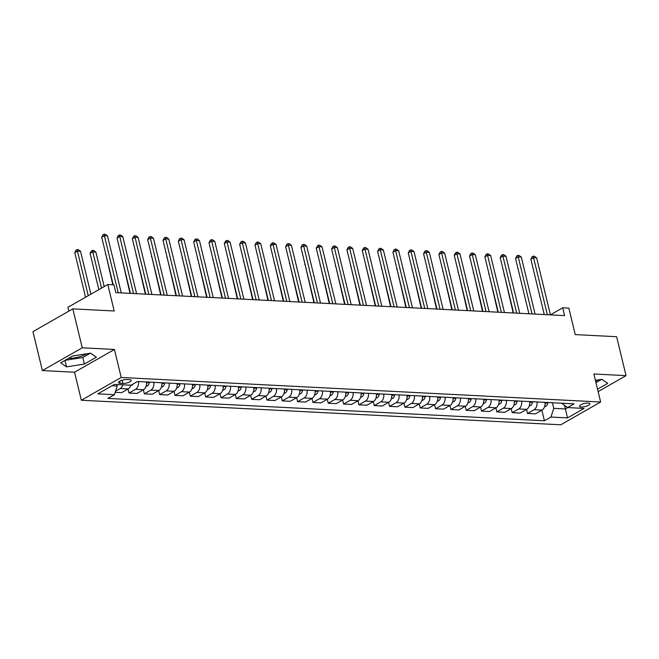 <?xml version="1.0" encoding="UTF-8"?>
<svg xmlns="http://www.w3.org/2000/svg" width="659" height="659" viewBox="0 0 659 659"><rect width="100%" height="100%" fill="white"/><g stroke="black" fill="none" stroke-linecap="round" stroke-linejoin="round"><path stroke-width="0.99" d="M588.141 403.053A5.363 1.573 166.4 0 0 582.367 404.091A5.363 1.573 166.4 0 0 579.483 406.282A5.363 1.573 166.4 0 0 581.238 406.99A5.363 1.573 166.4 0 0 587.012 405.96A5.363 1.573 166.4 0 0 589.904 403.761A5.363 1.573 166.4 0 0 588.141 403.053M81.337 400.244L560.768 424.791L600.646 402.015L121.207 377.467L81.337 400.244L74.549 372.22L114.427 349.443L82.243 347.795L42.365 370.572L74.549 372.22M42.365 370.572L32.95 331.65L72.828 308.873L114.205 310.99L107.804 284.523L67.926 307.3L68.857 311.139M86.93 353.735A13.065 3.83 -13.6 0 1 68.693 358.29M598.125 391.594L626.05 375.638L616.635 336.716L575.249 334.599L568.849 308.132L562.72 307.819L550.413 314.845M82.243 347.795L72.828 308.873M107.804 284.523L113.933 284.845L115.819 292.629L564.598 315.603L562.72 307.819M120.185 383.324L122.879 383.456A5.19 1.524 166.4 0 0 128.472 382.459A5.19 1.524 166.4 0 0 131.273 380.325A5.19 1.524 166.4 0 0 129.568 379.642L126.866 379.502A5.19 1.524 166.4 0 0 121.281 380.507A5.19 1.524 166.4 0 0 118.48 382.632A5.19 1.524 166.4 0 0 120.185 383.324L119.683 381.24M112.071 385.746L117.236 386.009L114.427 394.7L107.911 398.423L544.433 420.772L541.871 410.211M114.427 394.7L97.878 393.851L114.477 384.37L131.026 385.218L137.55 381.495L574.063 403.843L567.547 407.567L584.096 408.415L567.506 417.897L550.949 417.048L544.433 420.772M114.427 349.443L121.207 377.467M626.05 375.638L593.866 373.991L600.646 402.015M567.547 407.567L561.583 403.201M564.606 405.664L565.406 408.951L567.803 407.583M116.865 384.494L117.236 386.009M552.39 402.731L553.749 408.358L565.406 408.951L567.506 417.897M122.862 384.798A6.705 4.564 92.9 0 1 120.202 388.538L115.564 391.182M544.985 402.352A6.705 4.564 92.9 0 1 542.011 410.129L535.487 413.852L527.521 413.448L526.549 409.428M529.655 401.57A6.705 4.564 92.9 0 1 526.681 409.346L520.165 413.069L512.191 412.666L511.219 408.638M514.333 400.787A6.705 4.564 92.9 0 1 511.359 408.564L504.835 412.287L496.861 411.875L495.889 407.855M499.003 399.997A6.705 4.564 92.9 0 1 496.029 407.781L489.505 411.504L481.54 411.092L480.568 407.073M483.673 399.214A6.705 4.564 92.9 0 1 480.699 406.99L474.183 410.714L466.21 410.31L465.238 406.282M468.351 398.431A6.705 4.564 92.9 0 1 465.378 406.208L458.853 409.931L450.888 409.527L449.908 405.499M453.021 397.649A6.705 4.564 92.9 0 1 450.048 405.425L443.523 409.148L435.558 408.737L434.586 404.717M437.691 396.858A6.705 4.564 92.9 0 1 434.718 404.634L428.202 408.366L420.228 407.954L419.256 403.934M422.37 396.075A6.705 4.564 92.9 0 1 419.396 403.852L412.872 407.575L404.906 407.171L403.926 403.143M407.04 395.293A6.705 4.564 92.9 0 1 404.066 403.069L397.542 406.792L389.576 406.381L388.604 402.361M391.71 394.51A6.705 4.564 92.9 0 1 388.736 402.287L382.22 406.01L374.246 405.598L373.274 401.578M376.388 393.72A6.705 4.564 92.9 0 1 373.414 401.496L366.89 405.219L358.924 404.815L357.944 400.796M361.058 392.937A6.705 4.564 92.9 0 1 358.084 400.713L351.56 404.437L343.594 404.033L342.622 400.005M345.728 392.154A6.705 4.564 92.9 0 1 342.754 399.931L336.238 403.654L328.264 403.242L327.292 399.222M330.406 391.364A6.705 4.564 92.9 0 1 327.432 399.148L320.908 402.871L312.943 402.46L311.962 398.44M315.076 390.581A6.705 4.564 92.9 0 1 312.102 398.357L305.578 402.081L297.613 401.677L296.641 397.649M299.746 389.798A6.705 4.564 92.9 0 1 296.772 397.575L290.257 401.298L282.283 400.894L281.311 396.866M284.424 389.016A6.705 4.564 92.9 0 1 281.451 396.792L274.927 400.515L266.961 400.104L265.981 396.084M269.094 388.225A6.705 4.564 92.9 0 1 266.121 396.01L259.597 399.733L251.631 399.321L250.659 395.301M253.764 387.443A6.705 4.564 92.9 0 1 250.791 395.219L244.275 398.942L236.301 398.538L235.329 394.51M238.443 386.66A6.705 4.564 92.9 0 1 235.469 394.436L228.945 398.16L220.979 397.756L219.999 393.728M223.113 385.877A6.705 4.564 92.9 0 1 220.139 393.654L213.615 397.377L205.649 396.965L204.677 392.945M207.783 385.087A6.705 4.564 92.9 0 1 204.809 392.863L198.293 396.594L190.319 396.183L189.347 392.163M192.461 384.304A6.705 4.564 92.9 0 1 189.487 392.08L182.963 395.804L174.997 395.4L174.017 391.372M177.131 383.522A6.705 4.564 92.9 0 1 174.157 391.298L167.633 395.021L159.667 394.609L158.695 390.589M161.801 382.739A6.705 4.564 92.9 0 1 158.827 390.515L152.311 394.239L144.337 393.827L143.365 389.807M146.479 381.948A6.705 4.564 92.9 0 1 143.505 389.724L136.981 393.448L129.016 393.044L128.035 389.024M130.836 385.21A6.705 4.564 92.9 0 1 128.175 388.942L121.66 392.665L115.193 392.336M138.505 381.545A6.705 4.564 92.9 0 1 135.532 389.321L129.016 393.044M153.835 382.327A6.705 4.564 92.9 0 1 150.862 390.103L144.337 393.827M169.165 383.11A6.705 4.564 92.9 0 1 166.183 390.886L159.667 394.609M184.487 383.892A6.705 4.564 92.9 0 1 181.513 391.677L174.997 395.4M199.817 384.683A6.705 4.564 92.9 0 1 196.843 392.459L190.319 396.183M215.147 385.466A6.705 4.564 92.9 0 1 212.165 393.242L205.649 396.965M230.469 386.248A6.705 4.564 92.9 0 1 227.495 394.024L220.979 397.756M245.799 387.039A6.705 4.564 92.9 0 1 242.825 394.815L236.301 398.538M261.129 387.822A6.705 4.564 92.9 0 1 258.147 395.598L251.631 399.321M276.451 388.604A6.705 4.564 92.9 0 1 273.477 396.38L266.961 400.104M291.78 389.387A6.705 4.564 92.9 0 1 288.807 397.171L282.283 400.894M307.11 390.177A6.705 4.564 92.9 0 1 304.128 397.954L297.613 401.677M322.432 390.96A6.705 4.564 92.9 0 1 319.458 398.736L312.943 402.46M337.762 391.743A6.705 4.564 92.9 0 1 334.788 399.519L328.264 403.242M353.092 392.525A6.705 4.564 92.9 0 1 350.11 400.31L343.594 404.033M368.414 393.316A6.705 4.564 92.9 0 1 365.44 401.092L358.924 404.815M383.744 394.098A6.705 4.564 92.9 0 1 380.77 401.875L374.246 405.598M399.074 394.881A6.705 4.564 92.9 0 1 396.092 402.657L389.576 406.381M414.396 395.672A6.705 4.564 92.9 0 1 411.422 403.448L404.906 407.171M429.726 396.454A6.705 4.564 92.9 0 1 426.752 404.231L420.228 407.954M445.047 397.237A6.705 4.564 92.9 0 1 442.074 405.013L435.558 408.737M460.377 398.02A6.705 4.564 92.9 0 1 457.404 405.796L450.888 409.527M475.707 398.81A6.705 4.564 92.9 0 1 472.734 406.587L466.21 410.31M491.029 399.593A6.705 4.564 92.9 0 1 488.055 407.369L481.54 411.092M506.359 400.375A6.705 4.564 92.9 0 1 503.385 408.152L496.861 411.875M521.689 401.158A6.705 4.564 92.9 0 1 518.715 408.942L512.191 412.666M537.011 401.949A6.705 4.564 92.9 0 1 534.037 409.725L527.521 413.448M550.949 417.048L553.749 408.358M66.543 366.874L84.377 364.056L96.387 357.194L90.563 353.158L72.721 355.984L60.71 362.845L66.543 366.874L64.977 360.407M597.54 389.181L607.705 383.373L601.873 379.337L595.406 380.367M595.621 381.256A13.065 3.83 166.4 0 0 598.248 379.913M65.15 360.308L82.795 357.516L90.374 353.191M82.795 357.516L84.377 364.056M595.958 382.64L601.683 379.37M118.2 292.744L104.402 235.724L107.466 235.881L121.264 292.901M113.208 284.803L101.708 237.256L104.402 235.724L104.023 234.209L105.251 234.266L107.466 235.881M101.708 237.256L102.944 234.818L104.023 234.209M90.909 294.178L80.522 251.268L77.457 251.112L74.764 252.652L85.555 297.242M74.764 252.652L75.999 250.214L77.078 249.596L88.248 295.702M77.078 249.596L78.306 249.654L80.522 251.268M133.522 293.535L119.724 236.507L122.796 236.663L136.586 293.692M130.416 293.37L117.03 238.047L119.724 236.507L119.353 234.991L120.572 235.057L122.796 236.663M117.03 238.047L118.274 235.609L119.353 234.991M148.852 294.318L135.054 237.289L138.118 237.446L151.916 294.474M145.746 294.161L132.36 238.83L135.054 237.289L134.675 235.774L135.902 235.84L138.118 237.446M132.36 238.83L133.596 236.392L134.675 235.774M164.182 295.1L150.384 238.072L153.448 238.228L167.246 295.257M161.076 294.944L147.69 239.612L150.384 238.072L150.005 236.556L151.232 236.622L153.448 238.228M147.69 239.612L148.926 237.174L150.005 236.556M130.729 385.531L132.064 385.07A4.44 3.023 -87.1 0 0 133.126 384.016M104.204 286.583L95.852 252.051L92.787 251.895L90.094 253.435L98.85 289.639M90.094 253.435L91.329 250.997L92.408 250.379L101.544 288.107M92.408 250.379L93.636 250.445L95.852 252.051M146.059 386.314L147.385 385.861A4.44 3.023 -87.1 0 0 149.272 382.665L149.362 382.096M105.761 254.02L112.813 284.787M146.537 383.917A4.44 3.023 -87.1 0 0 146.941 382.541L147.039 381.981M105.415 254.217L105.679 253.699M161.389 387.105L162.715 386.644A4.44 3.023 -87.1 0 0 164.602 383.447L164.692 382.879M121.091 254.811L130.021 293.354M161.867 384.699A4.44 3.023 -87.1 0 0 162.271 383.324L162.361 382.764M120.745 255L121.009 254.481M179.503 295.883L165.706 238.863L168.778 239.019L182.568 296.039M176.398 295.726L163.012 240.403L165.706 238.863L165.335 237.347L166.554 237.405L168.778 239.019M163.012 240.403L164.256 237.957L165.335 237.347M176.711 387.887L178.045 387.426A4.44 3.023 -87.1 0 0 179.923 384.23L180.022 383.67M136.413 255.593L145.351 294.136M177.197 385.49A4.44 3.023 -87.1 0 0 177.592 384.115L177.691 383.546M136.075 255.791L136.339 255.264M194.833 296.674L181.036 239.645L184.1 239.802L197.898 296.83M191.728 296.509L178.342 241.186L181.036 239.645L180.657 238.13L181.884 238.196L184.1 239.802M178.342 241.186L179.577 238.747L180.657 238.13M210.163 297.456L196.366 240.428L199.43 240.584L213.228 297.613M207.058 297.3L193.672 241.968L196.366 240.428L195.987 238.912L197.214 238.978L199.43 240.584M193.672 241.968L194.907 239.53L195.987 238.912M225.485 298.239L211.687 241.219L214.76 241.375L228.549 298.395M222.38 298.082L208.994 242.751L211.687 241.219L211.308 239.703L212.536 239.761L214.76 241.375M208.994 242.751L210.237 240.313L211.308 239.703M240.815 299.029L227.017 242.001L230.082 242.158L243.879 299.186M237.71 298.865L224.324 243.542L227.017 242.001L226.638 240.486L227.866 240.543L230.082 242.158M224.324 243.542L225.559 241.103L226.638 240.486M256.145 299.812L242.347 242.784L245.412 242.94L259.209 299.969M253.04 299.647L239.654 244.324L242.347 242.784L241.968 241.268L243.196 241.334L245.412 242.94M239.654 244.324L240.889 241.886L241.968 241.268M192.041 388.67L193.367 388.209A4.44 3.023 -87.1 0 0 195.253 385.021L195.344 384.452M151.743 256.376L160.681 294.919M192.519 386.273A4.44 3.023 -87.1 0 0 192.922 384.897L193.021 384.337M151.397 256.573L151.661 256.054M207.371 389.453L208.697 388.999A4.44 3.023 -87.1 0 0 210.583 385.803L210.674 385.235M167.073 257.158L176.002 295.71M207.849 387.055A4.44 3.023 -87.1 0 0 208.252 385.68L208.343 385.12M166.727 257.356L166.991 256.837M222.693 390.243L224.027 389.782A4.44 3.023 -87.1 0 0 225.905 386.586L226.004 386.026M182.395 257.949L191.332 296.492M223.179 387.838A4.44 3.023 -87.1 0 0 223.574 386.471L223.673 385.902M182.057 258.147L182.321 257.62M238.023 391.026L239.349 390.565A4.44 3.023 -87.1 0 0 241.235 387.368L241.326 386.808M197.725 258.732L206.662 297.275M238.5 388.629A4.44 3.023 -87.1 0 0 238.904 387.253L239.003 386.685M197.379 258.929L197.642 258.41M253.344 391.808L254.679 391.347A4.44 3.023 -87.1 0 0 256.565 388.159L256.656 387.591M213.055 259.514L221.984 298.057M253.83 389.411A4.44 3.023 -87.1 0 0 254.234 388.036L254.325 387.476M212.709 259.712L212.972 259.193M271.467 300.595L257.669 243.566L260.742 243.723L274.531 300.751M268.361 300.438L254.975 245.107L257.669 243.566L257.29 242.051L258.517 242.117L260.742 243.723M254.975 245.107L256.219 242.669L257.29 242.051M268.674 392.599L270.009 392.138A4.44 3.023 -87.1 0 0 271.887 388.942L271.986 388.373M228.376 260.305L237.314 298.848M269.152 390.194A4.44 3.023 -87.1 0 0 269.556 388.818L269.655 388.258M228.039 260.494L228.302 259.976M286.797 301.377L272.999 244.357L276.063 244.514L289.861 301.534M283.691 301.221L270.305 245.889L272.999 244.357L272.62 242.841L273.847 242.899L276.063 244.514M270.305 245.889L271.541 243.451L272.62 242.841M284.004 393.382L285.331 392.921A4.44 3.023 -87.1 0 0 287.217 389.724L287.308 389.164M243.706 261.088L252.644 299.631M284.482 390.985A4.44 3.023 -87.1 0 0 284.886 389.609L284.985 389.041M243.36 261.285L243.624 260.758M302.127 302.168L288.329 245.14L291.393 245.296L305.191 302.324M299.021 302.003L285.635 246.68L288.329 245.14L287.95 243.624L289.177 243.69L291.393 245.296M285.635 246.68L286.871 244.242L287.95 243.624M299.326 394.164L300.661 393.703A4.44 3.023 -87.1 0 0 302.539 390.507L302.638 389.947M259.036 261.87L267.966 300.413M299.812 391.767A4.44 3.023 -87.1 0 0 300.216 390.392L300.306 389.823M258.69 262.068L258.954 261.549M317.449 302.951L303.651 245.922L306.723 246.079L320.513 303.107M314.343 302.794L300.957 247.463L303.651 245.922L303.272 244.407L304.499 244.473L306.723 246.079M300.957 247.463L302.201 245.024L303.272 244.407M314.656 394.947L315.982 394.494A4.44 3.023 -87.1 0 0 317.869 391.298L317.967 390.729M274.358 262.653L283.296 301.204M315.134 392.55A4.44 3.023 -87.1 0 0 315.537 391.174L315.636 390.614M274.02 262.85L274.284 262.331M332.779 303.733L318.981 246.705L322.045 246.861L335.843 303.89M329.673 303.577L316.287 248.245L318.981 246.705L318.602 245.189L319.829 245.255L322.045 246.861M316.287 248.245L317.523 245.807L318.602 245.189M329.986 395.738L331.312 395.276A4.44 3.023 -87.1 0 0 333.199 392.08L333.289 391.512M289.688 263.443L298.626 301.987M330.464 393.332A4.44 3.023 -87.1 0 0 330.867 391.957L330.966 391.397M289.342 263.633L289.606 263.114M348.1 304.516L334.311 247.496L337.375 247.652L351.173 304.672M345.003 304.359L331.617 249.028L334.311 247.496L333.932 245.98L335.159 246.038L337.375 247.652M331.617 249.028L332.853 246.59L333.932 245.98M345.308 396.52L346.642 396.059A4.44 3.023 -87.1 0 0 348.52 392.863L348.619 392.303M305.018 264.226L313.948 302.769M345.794 394.123A4.44 3.023 -87.1 0 0 346.197 392.748L346.288 392.179M304.672 264.424L304.936 263.897M363.43 305.306L349.632 248.278L352.697 248.435L366.495 305.463M360.325 305.142L346.939 249.819L349.632 248.278L349.254 246.763L350.481 246.828L352.697 248.435M346.939 249.819L348.183 247.38L349.254 246.763M378.76 306.089L364.962 249.061L368.027 249.217L381.825 306.246M375.655 305.933L362.269 250.601L364.962 249.061L364.584 247.545L365.811 247.611L368.027 249.217M362.269 250.601L363.504 248.163L364.584 247.545M394.082 306.872L380.292 249.843L383.357 250.008L397.155 307.028M390.985 306.715L377.599 251.384L380.292 249.843L379.913 248.336L381.141 248.394L383.357 250.008M377.599 251.384L378.834 248.945L379.913 248.336M409.412 307.654L395.614 250.634L398.679 250.791L412.476 307.819M406.306 307.498L392.921 252.175L395.614 250.634L395.235 249.118L396.463 249.176L398.679 250.791M392.921 252.175L394.164 249.736L395.235 249.118M424.742 308.445L410.944 251.417L414.009 251.573L427.806 308.601M421.636 308.28L408.25 252.957L410.944 251.417L410.565 249.901L411.793 249.967L414.009 251.573M408.25 252.957L409.486 250.519L410.565 249.901M440.064 309.228L426.274 252.199L429.339 252.356L443.136 309.384M436.966 309.071L423.58 253.74L426.274 252.199L425.895 250.684L427.123 250.749L429.339 252.356M423.58 253.74L424.816 251.301L425.895 250.684M455.394 310.01L441.596 252.99L444.66 253.147L458.458 310.167M452.288 309.854L438.902 254.522L441.596 252.99L441.217 251.474L442.444 251.532L444.66 253.147M438.902 254.522L440.146 252.084L441.217 251.474M470.724 310.801L456.926 253.773L459.99 253.929L473.788 310.957M467.618 310.636L454.232 255.313L456.926 253.773L456.547 252.257L457.774 252.315L459.99 253.929M454.232 255.313L455.468 252.875L456.547 252.257M486.045 311.583L472.256 254.555L475.32 254.712L489.118 311.74M482.948 311.427L469.562 256.096L472.256 254.555L471.877 253.04L473.104 253.105L475.32 254.712M469.562 256.096L470.798 253.657L471.877 253.04M501.375 312.366L487.578 255.338L490.642 255.494L504.44 312.523M498.27 312.209L484.884 256.878L487.578 255.338L487.199 253.822L488.426 253.888L490.642 255.494M484.884 256.878L486.128 254.44L487.199 253.822M516.705 313.149L502.908 256.129L505.972 256.285L519.77 313.305M513.6 312.992L500.214 257.661L502.908 256.129L502.529 254.613L503.756 254.671L505.972 256.285M500.214 257.661L501.45 255.222L502.529 254.613M532.027 313.939L518.238 256.911L521.302 257.068L535.1 314.096M528.922 313.775L515.544 258.452L518.238 256.911L517.859 255.395L519.086 255.461L521.302 257.068M515.544 258.452L516.78 256.013L517.859 255.395M547.357 314.722L533.559 257.694L536.624 257.85L550.422 314.878M544.252 314.565L530.866 259.234L533.559 257.694L533.18 256.178L534.408 256.244L536.624 257.85M530.866 259.234L532.11 256.796L533.18 256.178M360.638 397.303L361.964 396.842A4.44 3.023 -87.1 0 0 363.85 393.645L363.949 393.085M320.34 265.009L329.278 303.552M361.116 394.906A4.44 3.023 -87.1 0 0 361.519 393.53L361.618 392.962M320.002 265.206L320.266 264.687M375.968 398.085L377.294 397.632A4.44 3.023 -87.1 0 0 379.18 394.436L379.271 393.868M335.67 265.791L344.608 304.343M376.446 395.688A4.44 3.023 -87.1 0 0 376.849 394.313L376.948 393.752M335.324 265.989L335.588 265.47M391.289 398.876L392.624 398.415A4.44 3.023 -87.1 0 0 394.502 395.219L394.601 394.65M351 266.582L359.929 305.125M391.776 396.471A4.44 3.023 -87.1 0 0 392.179 395.103L392.27 394.535M350.654 266.771L350.918 266.252M406.619 399.659L407.946 399.197A4.44 3.023 -87.1 0 0 409.832 396.001L409.931 395.441M366.322 267.365L375.259 305.908M407.097 397.262A4.44 3.023 -87.1 0 0 407.501 395.886L407.6 395.318M365.984 267.562L366.247 267.035M421.949 400.441L423.276 399.98A4.44 3.023 -87.1 0 0 425.162 396.792L425.253 396.224M381.652 268.147L390.589 306.69M422.427 398.044A4.44 3.023 -87.1 0 0 422.831 396.669L422.93 396.108M381.306 268.345L381.569 267.826M437.271 401.232L438.606 400.771A4.44 3.023 -87.1 0 0 440.484 397.575L440.583 397.006M396.982 268.93L405.911 307.481M437.757 398.827A4.44 3.023 -87.1 0 0 438.161 397.451L438.251 396.891M396.636 269.127L396.899 268.608M452.601 402.015L453.927 401.553A4.44 3.023 -87.1 0 0 455.814 398.357L455.913 397.797M412.303 269.72L421.241 308.264M453.079 399.618A4.44 3.023 -87.1 0 0 453.483 398.242L453.581 397.674M411.966 269.918L412.229 269.391M467.931 402.797L469.257 402.336A4.44 3.023 -87.1 0 0 471.144 399.14L471.234 398.58M427.633 270.503L436.563 309.046M468.409 400.4A4.44 3.023 -87.1 0 0 468.813 399.024L468.903 398.456M427.287 270.701L427.551 270.182M483.253 403.58L484.587 403.119A4.44 3.023 -87.1 0 0 486.466 399.931L486.564 399.362M442.963 271.286L451.893 309.837M483.739 401.183A4.44 3.023 -87.1 0 0 484.143 399.807L484.233 399.247M442.617 271.483L442.881 270.964M498.583 404.371L499.909 403.909A4.44 3.023 -87.1 0 0 501.796 400.713L501.894 400.145M458.285 272.076L467.223 310.62M499.061 401.965A4.44 3.023 -87.1 0 0 499.464 400.59L499.563 400.029M457.947 272.266L458.211 271.747M513.913 405.153L515.239 404.692A4.44 3.023 -87.1 0 0 517.126 401.496L517.216 400.936M473.615 272.859L482.545 311.402M514.391 402.756A4.44 3.023 -87.1 0 0 514.794 401.38L514.885 400.812M473.269 273.057L473.533 272.529M529.235 405.936L530.569 405.474A4.44 3.023 -87.1 0 0 532.447 402.278L532.546 401.718M488.945 273.642L497.874 312.185M529.721 403.539A4.44 3.023 -87.1 0 0 530.124 402.163L530.215 401.595M488.599 273.839L488.863 273.32M544.565 406.718L545.891 406.265A4.44 3.023 -87.1 0 0 547.777 403.069L547.876 402.501M504.267 274.424L513.204 312.976M545.042 404.321A4.44 3.023 -87.1 0 0 545.446 402.946L545.545 402.385M503.929 274.622L504.193 274.103M128.175 388.942L120.202 388.538M143.505 389.724L135.532 389.321M158.827 390.515L150.862 390.103M174.157 391.298L166.183 390.886M189.487 392.08L181.513 391.677M204.809 392.863L196.843 392.459M220.139 393.654L212.165 393.242M235.469 394.436L227.495 394.024M250.791 395.219L242.825 394.815M266.121 396.01L258.147 395.598M281.451 396.792L273.477 396.38M296.772 397.575L288.807 397.171M312.102 398.357L304.128 397.954M327.432 399.148L319.458 398.736M342.754 399.931L334.788 399.519M358.084 400.713L350.11 400.31M373.414 401.496L365.44 401.092M388.736 402.287L380.77 401.875M404.066 403.069L396.092 402.657M419.396 403.852L411.422 403.448M434.718 404.634L426.752 404.231M450.048 405.425L442.074 405.013M465.378 406.208L457.404 405.796M480.699 406.99L472.734 406.587M496.029 407.781L488.055 407.369M511.359 408.564L503.385 408.152M526.681 409.346L518.715 408.942M542.011 410.129L534.037 409.725M122.104 380.227L122.879 383.456M131.289 385.07L131.973 385.103M146.207 385.828L147.303 385.886M146.941 382.541L149.272 382.665M161.537 386.619L162.633 386.668M162.271 383.324L164.602 383.447M176.867 387.401L177.955 387.459M177.592 384.115L179.923 384.23M192.189 388.184L193.285 388.242M192.922 384.897L195.253 385.021M207.519 388.967L208.615 389.024M208.252 385.68L210.583 385.803M222.849 389.757L223.936 389.815M223.574 386.471L225.905 386.586M238.171 390.54L239.266 390.598M238.904 387.253L241.235 387.368M253.501 391.322L254.596 391.38M254.234 388.036L256.565 388.159M268.831 392.113L269.918 392.163M269.556 388.818L271.887 388.942M284.153 392.896L285.248 392.953M284.886 389.609L287.217 389.724M299.483 393.678L300.578 393.736M300.216 390.392L302.539 390.507M314.813 394.461L315.9 394.519M315.537 391.174L317.869 391.298M330.134 395.252L331.23 395.301M330.867 391.957L333.199 392.08M345.464 396.034L346.56 396.092M346.197 392.748L348.52 392.863M360.794 396.817L361.882 396.875M361.519 393.53L363.85 393.645M376.116 397.599L377.212 397.657M376.849 394.313L379.18 394.436M391.446 398.39L392.542 398.448M392.179 395.103L394.502 395.219M406.768 399.173L407.863 399.23M407.501 395.886L409.832 396.001M422.098 399.955L423.193 400.013M422.831 396.669L425.162 396.792M437.428 400.746L438.523 400.796M438.161 397.451L440.484 397.575M452.749 401.529L453.845 401.586M453.483 398.242L455.814 398.357M468.079 402.311L469.175 402.369M468.813 399.024L471.144 399.14M483.409 403.094L484.505 403.151M484.143 399.807L486.466 399.931M498.731 403.885L499.827 403.934M499.464 400.59L501.796 400.713M514.061 404.667L515.157 404.725M514.794 401.38L517.126 401.496M529.391 405.45L530.487 405.507M530.124 402.163L532.447 402.278M544.713 406.232L545.809 406.29M545.446 402.946L547.777 403.069"/></g></svg>
